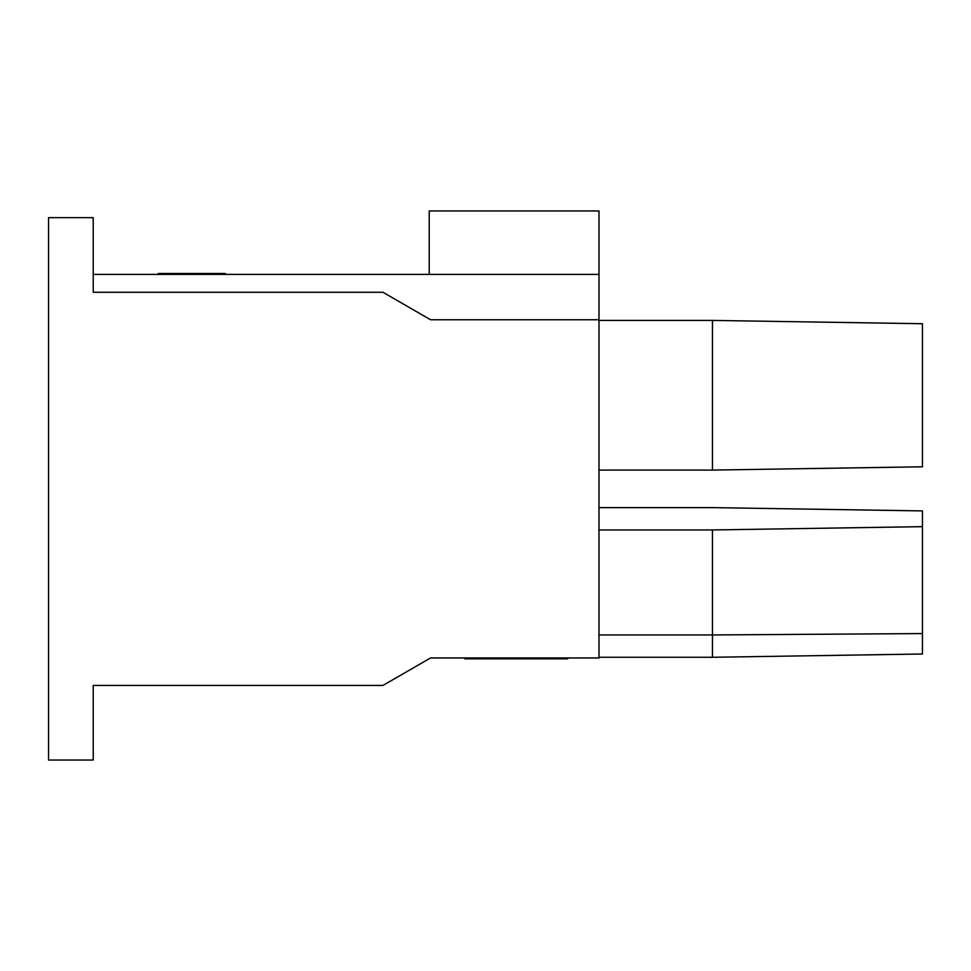 <?xml version="1.0" encoding="UTF-8"?>
<svg xmlns="http://www.w3.org/2000/svg" width="971" height="971" viewBox="0 0 971 971"><rect width="100%" height="100%" fill="white"/><g stroke="black" fill="none" stroke-linecap="round" stroke-linejoin="round"><path stroke-width="1.46" d="M430.541 657.962L382.95 685.429L93.228 685.429L93.228 760.05L48.55 760.05L93.228 760.05L93.228 685.429L382.95 685.429L430.541 657.962L598.986 657.962L430.541 657.962M48.55 217.662L93.228 217.662L93.228 292.271L382.95 292.271L430.541 319.75L598.986 319.75L598.986 274.392L93.228 274.392L598.986 274.392L598.986 319.75L430.541 319.75L382.95 292.271L93.228 292.271L93.228 217.662L48.55 217.662L48.55 760.05L48.55 217.662M567.707 657.962L567.707 658.848L567.707 657.962M464.951 658.848L567.707 658.848L464.951 658.848L464.951 657.962L464.951 658.848M598.986 529.96L712.459 529.96L922.45 526.658L922.45 510.916L712.459 507.615L598.986 507.615L712.459 507.615L922.45 510.916L922.45 653.993L712.459 657.282L598.986 657.282L712.459 657.282L712.459 634.949L598.986 634.949L712.459 634.949L712.459 657.282L922.45 653.993L922.45 633.578L712.459 634.949L712.459 529.96L598.986 529.96M922.45 323.719L922.45 466.784L712.459 470.085L712.459 320.418L598.986 320.418L712.459 320.418L712.459 470.085L922.45 466.784L922.45 323.719L712.459 320.418L922.45 323.719M598.986 657.962L598.986 319.75L598.986 657.962M922.45 633.578L922.45 526.658L712.459 529.96L712.459 634.949L922.45 633.578M598.986 470.085L712.459 470.085L598.986 470.085M598.986 210.95L598.986 274.392L598.986 210.95L429.206 210.95L429.206 274.392L429.206 210.95L598.986 210.95M225.272 274.392L225.272 273.506L158.249 273.506L158.249 274.392L158.249 273.506L225.272 273.506L225.272 274.392"/></g></svg>
